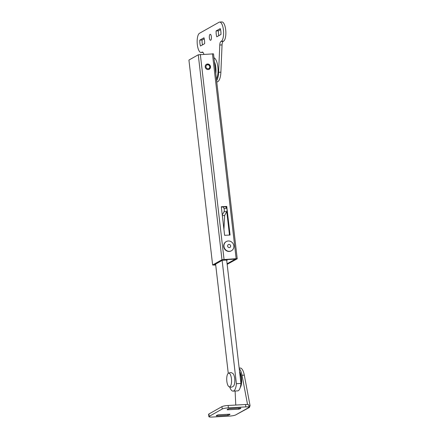 <?xml version="1.0" encoding="UTF-8"?>
<svg xmlns="http://www.w3.org/2000/svg" width="439" height="439" viewBox="0 0 439 439"><rect width="100%" height="100%" fill="white"/><g stroke="black" fill="none" stroke-linecap="round" stroke-linejoin="round"><path stroke-width="0.66" d="M202.708 52.164L201.907 52.208A9.718 3.408 86.9 0 1 201.122 52.526A9.718 3.408 86.9 0 1 197.248 43.834A9.718 3.408 86.9 0 1 199.487 33.287L219.061 22.246A9.718 3.408 86.9 0 1 219.632 22.076L221.904 21.95A9.718 3.408 86.9 0 1 225.778 30.642A9.718 3.408 86.9 0 1 223.539 41.189L223.21 41.37A4.862 1.701 86.9 0 0 222.052 44.904L220.888 72.172A12.961 4.544 86.9 0 1 217.031 81.89L216.756 81.906M220.537 29.594L218.386 30.812L216.114 30.933A6.887 2.414 86.9 0 0 216.789 36.81L220.954 34.467A6.887 2.414 86.9 0 0 220.274 28.59L216.114 30.933M218.798 35.68A6.887 2.414 86.9 0 1 218.386 30.812M204.228 38.797L202.077 40.009L199.8 40.136A6.887 2.414 86.9 0 0 200.48 46.013L204.64 43.664A6.887 2.414 86.9 0 0 203.965 37.787L199.8 40.136M202.489 44.882A6.887 2.414 86.9 0 1 202.077 40.009M222.052 44.904L219.78 45.03L218.611 72.292A12.961 4.544 86.9 0 1 216.614 80.688M219.78 45.03A4.862 1.701 86.9 0 1 220.938 41.496L221.267 41.31A9.718 3.408 86.9 0 0 223.506 30.763A9.718 3.408 86.9 0 0 219.632 22.076M201.907 52.208A4.862 1.701 86.9 0 1 202.302 52.049A4.862 1.701 86.9 0 1 203.8 54.03L203.855 54.211M210.715 40.24A2.996 1.048 86.9 0 1 210.539 40.295A2.996 1.048 86.9 0 1 209.348 37.611A2.996 1.048 86.9 0 1 210.04 34.363A2.996 1.048 86.9 0 1 210.215 34.308A2.996 1.048 86.9 0 1 211.406 36.986A2.996 1.048 86.9 0 1 210.715 40.24M239.167 368.085L240.188 368.03A11.343 3.973 86.9 0 1 244.298 375.136L250.027 405.46L249.445 407.425L248.864 407.496L249.028 407.26M239.239 368.694A11.343 3.973 86.9 0 1 242.026 375.257L247.552 404.511M235.106 391.023L235.776 405.049M249.445 407.425L235.545 415.003C234.185 415.546 232.176 415.909 229.509 416.101L212.086 417.05A4.862 0.779 173.4 0 1 208.893 416.688L208.613 414.306A4.862 0.779 -6.6 0 1 208.898 413.993L209.173 416.381A4.862 0.779 173.4 0 0 208.893 416.688M240.813 408.045L229.218 408.676A6.887 1.103 173.4 0 0 227.172 409.719A6.887 1.103 173.4 0 0 227.21 409.812L238.805 409.181A6.887 1.103 173.4 0 0 240.852 408.138A6.887 1.103 173.4 0 0 240.813 408.045M238.684 408.16L238.805 409.181M216.334 415.947L227.929 415.31A6.887 1.103 173.4 0 0 229.976 414.268A6.887 1.103 173.4 0 0 229.943 414.18L218.348 414.811A6.887 1.103 173.4 0 0 216.301 415.854A6.887 1.103 173.4 0 0 216.334 415.947L216.312 415.755M227.814 414.295L227.929 415.31M240.21 387.582A8.912 3.122 -93.1 0 0 241.669 379.669A8.912 3.122 -93.1 0 0 239.568 371.537M235.545 415.003L248.864 407.496C249.33 407.008 248.315 406.805 245.818 406.898L228.395 407.853A4.862 0.779 173.4 0 0 222.222 409.016L221.947 406.635L208.898 413.993M221.947 406.635A4.862 0.779 -6.6 0 1 228.121 405.466L245.544 404.517A4.862 0.779 -6.6 0 1 248.743 404.879L249.012 407.216M222.222 409.016L209.173 416.381M226.31 241.554L226.041 241.708A5.268 4.856 60.6 0 0 223.939 247.656A5.268 4.856 60.6 0 0 229.224 251.459A5.268 4.856 60.6 0 0 231.21 250.883L231.485 250.729A5.268 4.856 60.6 0 0 233.581 244.786A5.268 4.856 60.6 0 0 228.302 240.978A5.268 4.856 60.6 0 0 226.31 241.554A5.268 4.856 60.6 0 0 224.214 247.503A5.268 4.856 60.6 0 0 229.493 251.306A5.268 4.856 60.6 0 0 231.485 250.729M229.328 247.591A1.619 1.493 60.6 0 0 230.662 245.922A1.619 1.493 60.6 0 0 228.96 244.413A1.619 1.493 60.6 0 0 227.632 246.087A1.619 1.493 60.6 0 0 229.328 247.591M222.332 206.917A6.481 2.272 86.9 0 1 222.392 206.912A6.481 2.272 86.9 0 1 223.978 208.443A2.025 0.708 86.9 0 1 224.038 211.73L222.26 215M221.338 207.043L221.893 206.972M222.452 206.912L225.059 206.769A6.481 2.272 86.9 0 1 225.119 206.764A6.481 2.272 86.9 0 1 226.705 208.295A2.025 0.708 86.9 0 1 226.765 211.582L224.636 215.5L223.928 229.438M222.332 215.626L224.636 215.5M228.988 386.704C230.217 387.352 231.457 387.352 232.708 386.704L233.477 386.139A6.64 2.327 -93.1 0 0 234.799 379.68A6.64 2.327 -93.1 0 0 232.78 373.408C231.562 372.985 231.819 372.02 228.604 373.117L228.258 373.337A6.854 2.404 -93.1 0 0 226.743 380.125A6.854 2.404 -93.1 0 0 228.988 386.704A6.854 2.404 -93.1 0 0 229.921 386.715A6.854 2.404 -93.1 0 0 231.441 378.692A6.854 2.404 -93.1 0 0 228.362 373.265A6.854 2.404 -93.1 0 0 228.258 373.337L215.609 264.091M235.452 258.988A0.812 0.285 86.9 0 1 235.342 259.136L223.221 259.795L222.403 260.256L226.195 260.047L227.166 260.272L226.722 260.525M215.692 264.777L214.248 264.854L223.495 259.641L235.611 258.983L227.1 263.784L235.342 259.136M215.626 264.229L214.523 264.701L215.675 264.64M188.929 60.11L212.641 265.041L188.929 60.11M212.443 53.739L236.155 258.675L237.225 258.796L213.513 53.86L198.263 54.793L189.022 60.006M225.355 206.785L226.217 206.736L226.31 207.587M224.038 211.73L226.765 211.582L229.493 235.057M221.338 207.005L222.628 206.934M215.719 265.052L212.641 265.041M198.263 54.793L221.98 259.723L212.734 264.936M221.98 259.723L236.155 258.675M208.179 69.56A2.837 2.618 -119.4 0 1 206.462 64.308A2.837 2.618 -119.4 0 1 210.38 66.048A2.837 2.618 -119.4 0 1 208.179 69.56M221.305 206.731L224.614 235.326L230.069 235.03L226.76 206.429L221.305 206.731M237.225 258.796L227.161 264.333M226.217 206.736L226.76 206.429M222.134 260.409L236.396 383.697A11.343 3.973 -93.1 0 1 233.093 391.133L237.636 390.886A11.343 3.973 -93.1 0 0 240.945 383.45L236.396 383.697M233.093 391.133A11.343 3.973 -93.1 0 1 229.877 387.379L229.838 387.055M226.667 260.042L240.945 383.45M216.422 79.036A11.343 3.973 -93.1 0 0 217.859 66.926A11.343 3.973 -93.1 0 0 213.969 57.822M220.888 72.172L218.611 72.292M223.21 41.37L220.938 41.496M223.539 41.189L221.267 41.31M215.79 73.56A9.718 3.408 -93.1 0 0 214.435 61.85M250.071 405.899L248.869 405.965M244.298 375.136L242.026 375.257M228.121 405.466L228.395 407.853M245.818 406.898L245.544 404.517M240.599 386.002A8.912 3.122 -93.1 0 0 239.656 372.31M223.978 208.443L226.705 208.295M207.625 64.796A2.025 1.871 60.6 0 0 205.962 66.882A2.025 1.871 60.6 0 0 208.086 68.764A2.025 1.871 60.6 0 0 209.749 66.679A2.025 1.871 60.6 0 0 207.625 64.796M206.33 64.39A2.837 2.618 -119.4 0 1 207.263 64.154M226.678 260.129A0.812 0.746 60.6 0 0 227.166 260.272M200.327 54.403L224.038 259.334M201.122 52.526L203.005 52.422M225.119 206.764L222.392 206.912M206.193 64.462L207.312 64.138C210.495 65.12 211.055 66.871 208.975 69.4M214.501 264.717L215.675 264.651M222.381 260.267L226.749 260.042"/></g></svg>
